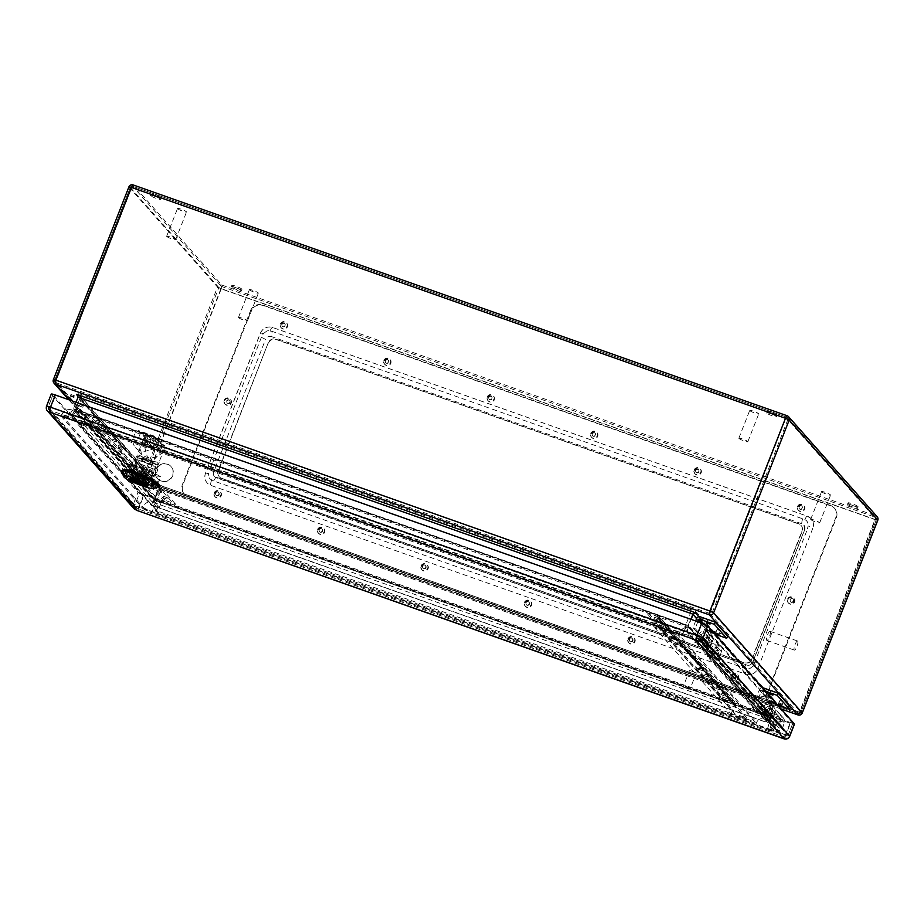 <?xml version="1.0" encoding="UTF-8"?>
<svg xmlns="http://www.w3.org/2000/svg" width="924" height="924" viewBox="0 0 924 924"><rect width="100%" height="100%" fill="white"/><g stroke="black" fill="none" stroke-linecap="round" stroke-linejoin="round"><path stroke-width="0.69" stroke-dasharray="4.62 3.46" d="M697.839 621.748L695.171 628.563L698.498 632.316A4.816 4.62 -41.5 0 0 699.63 637.41L705.139 642.411A3.015 2.888 -41.5 0 0 709.436 638.207A3.015 2.888 -41.5 0 0 704.712 638.692L702.483 637.906A5.417 5.197 138.5 0 1 711.237 636.601A5.417 5.197 138.5 0 1 710.833 643.901A5.417 5.197 138.5 0 1 703.511 644.178L698.001 639.177A7.23 6.93 138.5 0 1 696.292 631.542L701.997 637.987A7.23 6.93 -41.5 0 0 703.695 645.622L709.216 650.623A5.417 5.197 -41.5 0 0 716.539 650.346A5.417 5.197 -41.5 0 0 716.943 643.046A5.417 5.197 -41.5 0 0 708.188 644.34L710.406 645.125A3.015 2.888 138.5 0 1 715.141 644.64A3.015 2.888 138.5 0 1 710.845 648.856L705.335 643.855A4.816 4.62 138.5 0 1 704.204 638.761L707.518 642.515L705.324 641.741L708.893 632.628A3.015 2.888 138.5 0 1 712.739 630.815L727.592 636.059M714.853 634.095L711.861 633.044A0.601 0.578 -41.5 0 0 711.099 633.402L707.518 642.515M777.719 705.116L774.728 704.065A0.601 0.578 -41.5 0 0 773.966 704.423L770.397 713.536L767.07 709.782A4.816 4.62 -41.5 0 0 768.202 714.876L773.711 719.877A3.015 2.888 -41.5 0 0 778.008 715.673A3.015 2.888 -41.5 0 0 773.284 716.158L771.055 715.372A5.417 5.197 138.5 0 1 779.81 714.067A5.417 5.197 138.5 0 1 779.406 721.367A5.417 5.197 138.5 0 1 772.083 721.644L766.574 716.643A7.23 6.93 138.5 0 1 764.864 709.008L768.191 712.762L771.759 703.649A3.015 2.888 138.5 0 1 775.606 701.836L790.459 707.079M775.606 701.836L763.259 687.883M142.319 477.003L145.645 478.251L142.319 477.003M133.333 466.863L136.671 468.098L133.333 466.863M79.441 405.983L82.779 407.218L79.441 405.983M700.38 616.862L712.739 630.815M755.844 698.81L759.17 702.563L761.364 703.337L767.07 709.782L764.864 709.008L759.17 702.563A7.23 6.93 -41.5 0 0 760.868 710.198L766.377 715.199A5.417 5.197 -41.5 0 0 774.104 707.634A5.417 5.197 -41.5 0 0 765.349 708.927L767.578 709.713A3.015 2.888 138.5 0 1 772.302 709.228A3.015 2.888 138.5 0 1 768.006 713.432L762.496 708.431A4.816 4.62 138.5 0 1 761.364 703.337L758.038 699.584L755.844 698.81L759.413 689.697A3.015 2.888 138.5 0 1 762.323 687.722M773.284 716.158L767.578 709.713M771.055 715.372L765.349 708.927M765.372 691.164L762.381 690.113A0.601 0.578 -41.5 0 0 761.619 690.471L758.038 699.584M156.121 469.877A9.09 8.732 -41.5 0 0 170.212 479.337A9.09 8.732 -41.5 0 0 171.24 466.782A9.09 8.732 -41.5 0 0 156.121 469.877M733.991 678.262A1.802 1.732 -41.5 0 0 736.001 675.398A1.802 1.732 -41.5 0 0 733.494 675.305A1.802 1.732 -41.5 0 0 733.991 678.262M799.214 507.045A1.802 1.732 -41.5 0 0 802.02 508.928A1.802 1.732 -41.5 0 0 802.217 506.421A1.802 1.732 -41.5 0 0 799.214 507.045M630.561 641.753A1.802 1.732 -41.5 0 0 632.57 638.888A1.802 1.732 -41.5 0 0 630.064 638.796A1.802 1.732 -41.5 0 0 630.561 641.753M695.784 470.535A1.802 1.732 -41.5 0 0 698.579 472.418A1.802 1.732 -41.5 0 0 698.787 469.923A1.802 1.732 -41.5 0 0 695.784 470.535M527.13 605.255A1.802 1.732 -41.5 0 0 529.129 602.39A1.802 1.732 -41.5 0 0 526.634 602.286A1.802 1.732 -41.5 0 0 527.13 605.255M592.353 434.026A1.802 1.732 -41.5 0 0 595.148 435.909A1.802 1.732 -41.5 0 0 595.356 433.414A1.802 1.732 -41.5 0 0 592.353 434.026M423.689 568.745A1.802 1.732 -41.5 0 0 425.698 565.881A1.802 1.732 -41.5 0 0 423.192 565.777A1.802 1.732 -41.5 0 0 423.689 568.745M488.912 397.516A1.802 1.732 -41.5 0 0 491.718 399.399A1.802 1.732 -41.5 0 0 491.914 396.904A1.802 1.732 -41.5 0 0 488.912 397.516M320.258 532.236A1.802 1.732 -41.5 0 0 322.268 529.371A1.802 1.732 -41.5 0 0 319.762 529.267A1.802 1.732 -41.5 0 0 320.258 532.236M385.481 361.007A1.802 1.732 -41.5 0 0 388.276 362.889A1.802 1.732 -41.5 0 0 388.484 360.395A1.802 1.732 -41.5 0 0 385.481 361.007M791.314 602.321A1.802 1.732 -41.5 0 0 793.312 599.457A1.802 1.732 -41.5 0 0 790.817 599.353A1.802 1.732 -41.5 0 0 791.314 602.321M226.934 401.224A1.802 1.732 -41.5 0 0 229.73 403.107A1.802 1.732 -41.5 0 0 229.937 400.612A1.802 1.732 -41.5 0 0 226.934 401.224M216.828 495.726A1.802 1.732 -41.5 0 0 218.826 492.862A1.802 1.732 -41.5 0 0 216.332 492.758A1.802 1.732 -41.5 0 0 216.828 495.726M282.051 324.497A1.802 1.732 -41.5 0 0 284.846 326.38A1.802 1.732 -41.5 0 0 285.054 323.885A1.802 1.732 -41.5 0 0 282.051 324.497M268.491 343.127A6.018 5.775 138.5 0 1 276.172 339.512L798.833 523.989A6.018 5.775 138.5 0 1 802.159 531.496L752.055 659.332A6.018 5.775 138.5 0 1 744.374 662.947L221.714 478.47A6.018 5.775 138.5 0 1 218.387 470.974L268.214 342.827A6.018 5.775 138.5 0 1 275.895 339.2L798.567 523.689A6.018 5.775 138.5 0 1 801.893 531.184L751.789 659.031A6.018 5.775 138.5 0 1 744.109 662.647L221.437 478.17A6.018 5.775 138.5 0 1 218.122 470.663L268.214 342.827M858.038 506.606A5.417 0.716 -158.6 0 0 852.713 503.938A5.417 0.716 -158.6 0 0 848.047 502.875A5.417 0.716 -158.6 0 0 852.829 505.52A5.417 0.716 -158.6 0 0 858.142 506.837A5.417 0.716 -158.6 0 0 858.038 506.606M241.845 289.108A5.417 0.716 -158.6 0 0 236.509 286.452A5.417 0.716 -158.6 0 0 231.843 285.377A5.417 0.716 -158.6 0 0 236.636 288.022A5.417 0.716 -158.6 0 0 241.938 289.339A5.417 0.716 -158.6 0 0 241.845 289.108M161.019 197.794A5.417 0.716 -158.6 0 0 155.682 195.137A5.417 0.716 -158.6 0 0 151.016 194.063A5.417 0.716 -158.6 0 0 155.798 196.708A5.417 0.716 -158.6 0 0 161.111 198.025A5.417 0.716 -158.6 0 0 161.019 197.794M777.211 415.292A5.417 0.716 -158.6 0 0 771.886 412.624A5.417 0.716 -158.6 0 0 767.209 411.561A5.417 0.716 -158.6 0 0 772.002 414.206A5.417 0.716 -158.6 0 0 777.303 415.523A5.417 0.716 -158.6 0 0 777.211 415.292M70.166 413.686L151.166 505.197L768.214 722.984L687.202 631.473L70.166 413.686L73.423 408.835L76.034 402.275M687.202 631.473L688.669 625.64L769.276 716.712L154.181 499.595L158.651 488.195L773.746 705.301L696.731 618.295M768.214 722.984L769.276 716.712L773.746 705.301L776.276 704.423L158.131 486.243L158.651 488.195L78.043 397.135M151.166 505.197L154.181 499.595L73.574 408.535L688.669 625.64L691.129 619.38M75.514 409.702A3.373 3.199 153.5 0 1 75.248 410.221L72.13 414.864L151.882 504.966L154.631 499.896A3.373 3.246 -59.4 0 0 154.874 499.364L767.394 715.523L687.976 625.894L685.885 624.867L75.525 409.54L154.874 499.364L159.344 487.953L79.995 398.313L75.525 409.713A3.373 3.234 138.5 0 1 75.26 410.244L685.712 625.409L687.803 626.426L767.186 716.1L765.8 715.892A3.373 0.843 -75.7 0 1 765.961 715.326M72.13 414.864L73.516 415.084L76.634 410.429A3.373 0.924 -65.6 0 0 76.9 409.921L81.393 398.521L690.332 613.455L685.862 624.867A3.373 0.832 -70.6 0 1 685.643 625.398M685.885 624.867A3.373 0.751 -75.4 0 1 685.712 625.409L684.407 630.699L73.516 415.084M684.407 630.699L686.497 631.716L687.803 626.426A3.373 3.176 -29.9 0 1 687.976 625.883L692.446 614.483L771.794 704.123L767.324 715.534A3.373 3.28 121.9 0 0 767.186 716.1L766.239 721.806L686.497 631.716M766.239 721.806L764.864 721.598L765.8 715.892L156.791 500.935L154.608 499.884L75.26 410.244M156.965 500.369A3.373 0.82 -65.4 0 0 156.722 500.9L153.973 505.971L764.864 721.598M153.973 505.971L151.882 504.966M142.839 475.675L146.165 476.911L142.839 475.675M133.853 465.523L137.191 466.77L133.853 465.523M779.948 700.542L783.275 701.79L779.948 700.542M770.962 690.401L774.3 691.637L770.962 690.401M79.972 404.643L83.299 405.89L79.972 404.643M70.986 394.502L74.324 395.738L70.986 394.502M717.07 629.521L720.408 630.757L717.07 629.521M708.096 619.38L711.422 620.616L708.096 619.38M167.452 464.102A9.09 8.732 138.5 0 1 169.947 479.036A9.09 8.732 138.5 0 1 155.856 469.565A9.09 8.732 138.5 0 1 167.452 464.102M735.03 674.624A1.802 1.732 138.5 0 1 735.816 677.269A1.802 1.732 138.5 0 1 733.021 677.488A1.802 1.732 138.5 0 1 735.03 674.624M801.247 505.647A1.802 1.732 138.5 0 1 801.743 508.616A1.802 1.732 138.5 0 1 798.948 506.733A1.802 1.732 138.5 0 1 801.247 505.647M631.6 638.114A1.802 1.732 138.5 0 1 632.386 640.759A1.802 1.732 138.5 0 1 629.591 640.979A1.802 1.732 138.5 0 1 631.6 638.114M697.816 469.149A1.802 1.732 138.5 0 1 698.313 472.106A1.802 1.732 138.5 0 1 695.518 470.235A1.802 1.732 138.5 0 1 697.816 469.149M528.158 601.616A1.802 1.732 138.5 0 1 528.955 604.25A1.802 1.732 138.5 0 1 526.16 604.481A1.802 1.732 138.5 0 1 528.158 601.616M594.386 432.64A1.802 1.732 138.5 0 1 594.883 435.608A1.802 1.732 138.5 0 1 592.076 433.726A1.802 1.732 138.5 0 1 594.386 432.64M424.728 565.107A1.802 1.732 138.5 0 1 425.525 567.74A1.802 1.732 138.5 0 1 422.718 567.971A1.802 1.732 138.5 0 1 424.728 565.107M490.956 396.13A1.802 1.732 138.5 0 1 491.441 399.099A1.802 1.732 138.5 0 1 488.646 397.216A1.802 1.732 138.5 0 1 490.956 396.13M321.298 528.597A1.802 1.732 138.5 0 1 322.083 531.231A1.802 1.732 138.5 0 1 319.288 531.462A1.802 1.732 138.5 0 1 321.298 528.597M387.514 359.621A1.802 1.732 138.5 0 1 388.011 362.589A1.802 1.732 138.5 0 1 385.216 360.707A1.802 1.732 138.5 0 1 387.514 359.621M792.353 598.683A1.802 1.732 138.5 0 1 793.139 601.316A1.802 1.732 138.5 0 1 790.343 601.547A1.802 1.732 138.5 0 1 792.353 598.683M228.967 399.838A1.802 1.732 138.5 0 1 229.464 402.795A1.802 1.732 138.5 0 1 226.657 400.912A1.802 1.732 138.5 0 1 228.967 399.838M217.868 492.088A1.802 1.732 138.5 0 1 218.653 494.721A1.802 1.732 138.5 0 1 215.858 494.952A1.802 1.732 138.5 0 1 217.868 492.088M284.084 323.111A1.802 1.732 138.5 0 1 284.58 326.08A1.802 1.732 138.5 0 1 281.774 324.197A1.802 1.732 138.5 0 1 284.084 323.111M797.712 641.129A4.816 1.201 -70.6 0 1 796.985 646.292A4.816 1.201 -70.6 0 1 794.363 650.126A4.816 1.201 -70.6 0 1 794.836 645.183A4.816 1.201 -70.6 0 1 797.574 641.037A4.816 1.201 -70.6 0 1 797.712 641.129M249.48 289.836A4.816 0.635 -158.6 0 0 254.227 292.203A4.816 0.635 -158.6 0 0 258.373 293.151A4.816 0.635 -158.6 0 0 254.123 290.794A4.816 0.635 -158.6 0 0 249.399 289.628A4.816 0.635 -158.6 0 0 249.48 289.836M177.639 208.662A4.816 0.635 -158.6 0 0 182.375 211.03A4.816 0.635 -158.6 0 0 186.521 211.977A4.816 0.635 -158.6 0 0 182.271 209.621A4.816 0.635 -158.6 0 0 177.547 208.466A4.816 0.635 -158.6 0 0 177.639 208.662M821.667 491.799A4.816 0.635 -158.6 0 0 826.403 494.155A4.816 0.635 -158.6 0 0 830.561 495.102A4.816 0.635 -158.6 0 0 826.299 492.758A4.816 0.635 -158.6 0 0 821.586 491.591A4.816 0.635 -158.6 0 0 821.667 491.799M749.814 410.626A4.816 0.635 -158.6 0 0 754.561 412.993A4.816 0.635 -158.6 0 0 758.708 413.94A4.816 0.635 -158.6 0 0 754.458 411.584A4.816 0.635 -158.6 0 0 749.734 410.418A4.816 0.635 -158.6 0 0 749.814 410.626M847.62 504.435A5.417 0.716 21.4 0 1 847.527 504.215A5.417 0.716 21.4 0 1 852.194 505.278A5.417 0.716 21.4 0 1 857.518 507.934A5.417 0.716 21.4 0 1 857.611 508.165A5.417 0.716 21.4 0 1 852.944 507.103A5.417 0.716 21.4 0 1 847.62 504.435M231.416 286.948A5.417 0.716 21.4 0 1 231.323 286.717A5.417 0.716 21.4 0 1 235.99 287.78A5.417 0.716 21.4 0 1 241.326 290.436A5.417 0.716 21.4 0 1 241.418 290.667A5.417 0.716 21.4 0 1 236.752 289.605A5.417 0.716 21.4 0 1 231.416 286.948M150.589 195.634A5.417 0.716 21.4 0 1 150.497 195.403A5.417 0.716 21.4 0 1 155.163 196.465A5.417 0.716 21.4 0 1 160.487 199.122A5.417 0.716 21.4 0 1 160.591 199.353A5.417 0.716 21.4 0 1 155.913 198.29A5.417 0.716 21.4 0 1 150.589 195.634M766.781 413.12A5.417 0.716 21.4 0 1 766.689 412.901A5.417 0.716 21.4 0 1 771.355 413.964A5.417 0.716 21.4 0 1 776.691 416.62A5.417 0.716 21.4 0 1 776.784 416.851A5.417 0.716 21.4 0 1 772.118 415.788A5.417 0.716 21.4 0 1 766.781 413.12M738.934 438.415A4.816 0.635 -158.6 0 0 743.67 440.783A4.816 0.635 -158.6 0 0 747.816 441.73A4.816 0.635 -158.6 0 0 742.434 438.958A4.816 0.635 -158.6 0 0 738.842 438.207A4.816 0.635 -158.6 0 0 738.934 438.415M810.775 519.588A4.816 0.635 -158.6 0 0 815.511 521.944A4.816 0.635 -158.6 0 0 819.669 522.892A4.816 0.635 -158.6 0 0 814.287 520.12A4.816 0.635 -158.6 0 0 810.694 519.38A4.816 0.635 -158.6 0 0 810.775 519.588M166.747 236.463A4.816 0.635 -158.6 0 0 171.483 238.819A4.816 0.635 -158.6 0 0 175.629 239.766A4.816 0.635 -158.6 0 0 170.247 236.994A4.816 0.635 -158.6 0 0 166.655 236.255A4.816 0.635 -158.6 0 0 166.747 236.463M238.588 317.625A4.816 0.635 -158.6 0 0 243.335 319.993A4.816 0.635 -158.6 0 0 247.482 320.94A4.816 0.635 -158.6 0 0 242.1 318.168A4.816 0.635 -158.6 0 0 238.507 317.417A4.816 0.635 -158.6 0 0 238.588 317.625M770.2 631.427A4.816 1.201 -70.6 0 1 769.473 636.578A4.816 1.201 -70.6 0 1 766.851 640.413A4.816 1.201 -70.6 0 1 766.712 640.32A4.816 1.201 -70.6 0 1 767.44 635.158A4.816 1.201 -70.6 0 1 770.062 631.323A4.816 1.201 -70.6 0 1 770.2 631.427M768.191 712.762L770.397 713.536M704.712 638.692L710.406 645.125M702.483 637.906L708.188 644.34M695.645 620.974L692.977 627.789L696.292 631.542L698.498 632.316L704.204 638.761L701.997 637.987L705.324 641.741M692.977 627.789L695.171 628.563M698.856 616.758L776.276 704.423M776.564 704.55L158.131 486.243M250.462 310.822A9.633 9.252 138.5 0 1 262.751 305.036L830.526 505.44A9.633 9.252 138.5 0 1 835.85 517.44L767.89 690.863A9.633 9.252 138.5 0 1 755.601 696.65L187.815 496.246A9.633 9.252 138.5 0 1 182.502 484.245L250.462 310.822L250.912 311.33A9.633 9.252 138.5 0 1 263.201 305.544L830.976 505.948A9.633 9.252 138.5 0 1 836.301 517.948L768.341 691.371A9.633 9.252 138.5 0 1 756.051 697.158L188.265 496.754A9.633 9.252 138.5 0 1 182.94 484.753L250.912 311.33M224.185 400.254A3.615 3.465 138.5 0 1 230.192 399.018A3.615 3.465 138.5 0 1 229.776 404.007A3.615 3.465 138.5 0 1 224.185 400.254M787.56 599.099A3.615 3.465 138.5 0 1 793.566 597.874A3.615 3.465 138.5 0 1 793.162 602.864A3.615 3.465 138.5 0 1 787.56 599.099M280.399 323.92A3.615 3.465 138.5 0 1 286.405 322.684A3.615 3.465 138.5 0 1 286.001 327.685A3.615 3.465 138.5 0 1 280.399 323.92M214.183 492.896A3.615 3.465 138.5 0 1 220.189 491.66A3.615 3.465 138.5 0 1 219.773 496.65A3.615 3.465 138.5 0 1 214.183 492.896M383.83 360.429A3.615 3.465 138.5 0 1 389.836 359.193A3.615 3.465 138.5 0 1 389.431 364.195A3.615 3.465 138.5 0 1 383.83 360.429M317.613 529.406A3.615 3.465 138.5 0 1 323.619 528.17A3.615 3.465 138.5 0 1 323.215 533.16A3.615 3.465 138.5 0 1 317.613 529.406M487.26 396.939A3.615 3.465 138.5 0 1 493.277 395.703A3.615 3.465 138.5 0 1 492.862 400.693A3.615 3.465 138.5 0 1 487.26 396.939M421.044 565.915A3.615 3.465 138.5 0 1 427.05 564.679A3.615 3.465 138.5 0 1 426.645 569.669A3.615 3.465 138.5 0 1 421.044 565.915M590.702 433.448A3.615 3.465 138.5 0 1 596.708 432.213A3.615 3.465 138.5 0 1 596.303 437.202A3.615 3.465 138.5 0 1 590.702 433.448M524.474 602.413A3.615 3.465 138.5 0 1 530.48 601.189A3.615 3.465 138.5 0 1 530.076 606.179A3.615 3.465 138.5 0 1 524.474 602.413M694.132 469.946A3.615 3.465 138.5 0 1 700.138 468.722A3.615 3.465 138.5 0 1 699.734 473.712A3.615 3.465 138.5 0 1 694.132 469.946M627.916 638.923A3.615 3.465 138.5 0 1 633.922 637.699A3.615 3.465 138.5 0 1 633.506 642.688A3.615 3.465 138.5 0 1 627.916 638.923M797.562 506.456A3.615 3.465 138.5 0 1 803.568 505.232A3.615 3.465 138.5 0 1 803.164 510.221A3.615 3.465 138.5 0 1 797.562 506.456M731.346 675.432A3.615 3.465 138.5 0 1 737.352 674.208A3.615 3.465 138.5 0 1 736.948 679.198A3.615 3.465 138.5 0 1 731.346 675.432M260.429 333.321A9.633 9.252 138.5 0 1 272.719 327.535L807.495 516.285A4.816 1.201 109.4 0 0 807.357 516.193A4.816 1.201 109.4 0 0 804.908 519.588L272.384 331.473A4.816 1.201 109.4 0 0 271.656 336.648A4.816 4.62 -41.5 0 0 265.511 339.547A4.816 0.635 -158.6 0 0 261.342 337.399L263.328 333.656A4.816 0.635 -158.6 0 0 260.349 333.114A4.816 0.635 -158.6 0 0 260.429 333.321L205.532 473.388A9.633 9.252 138.5 0 0 210.857 485.389L745.622 674.15A9.633 9.252 138.5 0 0 757.911 668.364L812.808 528.285A4.816 0.635 -158.6 0 0 808.142 525.952L807.114 530.029A4.816 0.635 -158.6 0 0 804.596 529.648A4.816 0.635 -158.6 0 0 804.677 529.856L752.841 662.138A4.816 4.62 -41.5 0 1 746.696 665.037L216.32 477.835A4.816 1.201 109.4 0 0 216.181 477.731A4.816 1.201 109.4 0 0 213.791 480.988L746.419 668.826A4.816 1.201 109.4 0 0 745.622 674.15M807.495 516.285A9.633 9.252 138.5 0 1 812.808 528.285M731.796 675.941A3.615 3.465 138.5 0 1 737.802 674.716A3.615 3.465 138.5 0 1 737.398 679.706A3.615 3.465 138.5 0 1 731.796 675.941M798.013 506.964A3.615 3.465 138.5 0 1 804.019 505.74A3.615 3.465 138.5 0 1 803.614 510.729A3.615 3.465 138.5 0 1 798.013 506.964M628.366 639.431A3.615 3.465 138.5 0 1 634.372 638.207A3.615 3.465 138.5 0 1 633.956 643.196A3.615 3.465 138.5 0 1 628.366 639.431M694.582 470.455A3.615 3.465 138.5 0 1 700.588 469.23A3.615 3.465 138.5 0 1 700.184 474.22A3.615 3.465 138.5 0 1 694.582 470.455M524.924 602.922A3.615 3.465 138.5 0 1 530.93 601.697A3.615 3.465 138.5 0 1 530.526 606.687A3.615 3.465 138.5 0 1 524.924 602.922M591.152 433.945A3.615 3.465 138.5 0 1 597.158 432.721A3.615 3.465 138.5 0 1 596.742 437.71A3.615 3.465 138.5 0 1 591.152 433.945M421.494 566.412A3.615 3.465 138.5 0 1 427.5 565.188A3.615 3.465 138.5 0 1 427.096 570.177A3.615 3.465 138.5 0 1 421.494 566.412M487.71 397.447A3.615 3.465 138.5 0 1 493.716 396.211A3.615 3.465 138.5 0 1 493.312 401.201A3.615 3.465 138.5 0 1 487.71 397.447M318.064 529.914A3.615 3.465 138.5 0 1 324.07 528.678A3.615 3.465 138.5 0 1 323.666 533.668A3.615 3.465 138.5 0 1 318.064 529.914M384.28 360.938A3.615 3.465 138.5 0 1 390.286 359.702A3.615 3.465 138.5 0 1 389.882 364.691A3.615 3.465 138.5 0 1 384.28 360.938M214.622 493.404A3.615 3.465 138.5 0 1 220.64 492.169A3.615 3.465 138.5 0 1 220.224 497.158A3.615 3.465 138.5 0 1 214.622 493.404M280.85 324.428A3.615 3.465 138.5 0 1 286.856 323.192A3.615 3.465 138.5 0 1 286.452 328.193A3.615 3.465 138.5 0 1 280.85 324.428M788.01 599.607A3.615 3.465 138.5 0 1 794.016 598.382A3.615 3.465 138.5 0 1 793.612 603.372A3.615 3.465 138.5 0 1 788.01 599.607M224.624 400.762A3.615 3.465 138.5 0 1 230.642 399.526A3.615 3.465 138.5 0 1 230.226 404.516A3.615 3.465 138.5 0 1 224.624 400.762M804.677 529.856A4.816 4.62 -41.5 0 0 802.02 523.85L271.656 336.648M746.696 665.037A4.816 1.201 109.4 0 0 746.557 664.934L214.46 476.576A4.816 4.62 -41.5 0 1 213.663 471.829L265.511 339.547M214.46 476.576A4.816 4.62 -41.5 0 0 216.32 477.835M263.328 333.656L266.851 331A4.816 4.62 138.5 0 1 268.491 330.7L272.384 331.473M261.342 337.399L208.431 473.723A4.816 0.635 -158.6 0 0 205.451 473.192A4.816 0.635 -158.6 0 0 205.532 473.388M213.791 480.988L210.326 479.152A4.816 4.62 138.5 0 1 209.286 477.904L208.431 473.723M804.908 519.588L806.225 520.501A4.816 4.62 138.5 0 1 807.264 521.748L808.142 525.952M757.911 668.364A4.816 0.635 -158.6 0 0 753.245 666.019L807.114 530.029M753.245 666.019L749.699 668.653A4.816 4.62 138.5 0 1 748.059 668.953L746.419 668.826M770.108 727.361L770.547 726.252A8.431 8.097 -41.5 0 0 770.905 725.109L758.546 711.157L766.55 713.986A1.201 1.155 -41.5 0 0 768.121 713.166L769.611 708.223A3.072 2.945 -41.5 0 0 764.772 705.255A3.072 2.945 -41.5 0 0 765.084 710.048L763.79 712.081A5.486 5.255 138.5 0 1 763.247 703.534A5.486 5.255 138.5 0 1 771.886 708.789L770.293 714.044A3.615 3.465 138.5 0 1 765.684 716.204L778.031 730.156L770.108 727.361L773.134 730.792L773.573 729.671A8.431 1.12 21.4 0 1 773.723 730.029A8.431 8.431 0 0 0 772.187 721.367A8.431 8.097 138.5 0 0 768.918 719.172L767.625 718.641C762.335 717.151 758.65 718.422 756.594 722.464L156.791 510.753L156.364 511.873L756.167 723.573L678.031 635.308L78.228 423.596L81.324 425.387L157.657 511.63L155.463 510.857L156.364 511.873M767.625 718.641L156.237 503.384C157.715 505.243 157.9 507.703 156.791 510.753L155.902 509.736L155.463 510.857M714.564 652.979L713.27 655A5.486 5.255 138.5 0 1 712.727 646.454A5.486 5.255 138.5 0 1 721.367 651.709L719.773 656.964A3.615 3.465 138.5 0 1 715.164 659.135L707.241 656.34L757.761 713.409L758.2 712.3L707.68 655.231A8.431 8.097 -41.5 0 0 708.038 654.088L716.031 656.918A1.201 1.155 -41.5 0 0 717.601 656.098L719.091 651.154A3.072 2.945 -41.5 0 0 714.252 648.186A3.072 2.945 -41.5 0 0 714.564 652.979L711.365 649.364A3.072 2.945 138.5 0 1 711.053 644.571A3.072 2.945 138.5 0 1 715.892 647.539L714.402 652.483A1.201 1.155 138.5 0 1 712.831 653.303L715.95 654.4A3.615 3.465 -41.5 0 0 716.574 653.349L718.167 648.094A5.486 5.255 -41.5 0 0 709.528 642.838A5.486 5.255 -41.5 0 0 710.071 651.385L711.365 649.364M707.241 656.34L707.68 655.231M770.905 725.109L778.897 727.939A1.201 1.155 -41.5 0 0 780.468 727.119L781.97 722.175A3.072 2.945 -41.5 0 0 777.119 719.207A3.072 2.945 -41.5 0 0 777.431 724L776.148 726.021A5.486 5.255 138.5 0 1 775.594 717.474A5.486 5.255 138.5 0 1 784.233 722.73L782.64 727.985A3.615 3.465 138.5 0 1 778.031 730.156M774.231 720.385A3.072 2.945 138.5 0 1 773.919 715.592A3.072 2.945 138.5 0 1 778.77 718.56L777.269 723.504A1.201 1.155 138.5 0 1 775.698 724.324L778.817 725.421A3.615 3.465 -41.5 0 0 779.44 724.381L781.034 719.115A5.486 5.255 -41.5 0 0 772.395 713.871A5.486 5.255 -41.5 0 0 772.949 722.418L774.231 720.385L777.431 724M772.949 722.418L776.148 726.021M779.625 723.896L782.824 727.511M779.44 724.381L782.64 727.985M770.293 714.044L773.492 717.659L775.086 712.392A5.486 5.255 -41.5 0 0 766.446 707.149A5.486 5.255 -41.5 0 0 766.989 715.696L768.283 713.663A3.072 2.945 138.5 0 1 767.971 708.87A3.072 2.945 138.5 0 1 772.811 711.838L771.321 716.781A1.201 1.155 138.5 0 1 769.75 717.601L772.868 718.699L778.817 725.421M770.477 713.559L773.677 717.174M792.723 723.342L706.051 625.433L702.078 623.504L55.625 395.333L52.991 394.929L139.663 492.839L792.723 723.342L787.929 735.573L701.258 637.664L706.051 625.433M715.95 654.4L710.002 647.678A3.615 3.465 -41.5 0 0 710.625 646.627L707.426 643.012A3.615 3.465 138.5 0 1 702.817 645.183L694.894 642.388L695.322 641.279L692.295 637.86L691.857 638.969L694.894 642.388M710.625 646.627L707.426 643.012M719.773 656.964L716.574 653.349M719.958 656.49L716.758 652.875M713.27 655L710.071 651.385M715.164 659.135L702.817 645.183M765.684 716.204L757.761 713.409M691.857 638.969A8.431 1.12 -158.6 0 0 682.582 634.476L683.021 633.356L67.81 416.216L67.371 417.325L682.582 634.476M67.371 417.325A8.431 1.12 -158.6 0 0 61.099 416.031A8.431 1.12 -158.6 0 0 61.25 416.389L61.677 415.269L142.966 507.091L142.527 508.212L61.25 416.389M142.527 508.212A8.431 1.12 -158.6 0 0 151.802 512.704L152.241 511.584L767.44 728.736L767.012 729.845L151.802 512.704M767.012 729.845A8.431 1.12 -158.6 0 0 773.284 731.15A8.431 1.12 -158.6 0 0 773.134 730.792M155.902 509.736A8.431 8.097 -41.5 0 0 155.983 509.517A2.414 2.31 -41.5 0 0 157.565 508.05L159.609 502.829A4.216 4.043 138.5 0 1 164.98 500.3L175.433 503.984L174.913 505.324L147.748 474.624L148.267 473.296L136.348 467.509L118.388 447.228L126.265 448.44L99.099 417.74L98.579 419.08L87.792 415.269L164.137 501.513A2.414 2.31 -41.5 0 0 161.065 502.956L157.657 511.63M175.433 503.984L148.267 473.296M96.165 420.189L100.046 421.644L96.165 420.189M101.779 426.542L105.659 427.985L101.779 426.542M107.392 432.882L111.273 434.326L107.392 432.882M113.005 439.223L116.886 440.667L113.005 439.223M118.619 445.564L122.499 447.008L118.619 445.564M141.072 470.928L144.953 472.372L141.072 470.928M146.685 477.269L150.566 478.713L146.685 477.269M152.298 483.61L156.179 485.054L152.298 483.61M157.912 489.951L161.792 491.395L157.912 489.951M163.525 496.292L167.406 497.736L163.525 496.292M164.98 500.3L88.646 414.056L99.099 417.74M733.125 702.344L656.791 616.1L646.003 612.3L673.169 642.989L673.688 641.66L646.523 610.96L656.976 614.656L733.321 700.9A4.216 4.043 138.5 0 1 735.643 706.144L733.771 710.926A2.414 2.31 -41.5 0 0 735.1 713.929L746.985 718.121L746.465 719.449L731.057 714.021L654.712 627.777L658.119 619.103L734.453 705.347A2.414 2.31 -41.5 0 0 733.125 702.344L722.337 698.544L695.171 667.844L695.703 666.516L722.868 697.204L733.321 700.9M646.003 612.3L646.523 610.96M654.596 617.301L658.477 618.745L654.596 617.301M660.21 623.642L664.09 625.086L660.21 623.642M665.823 629.983L669.704 631.427L665.823 629.983M671.436 636.324L675.317 637.768L671.436 636.324M677.049 642.665L680.93 644.109L677.049 642.665M699.503 668.029L703.383 669.473L699.503 668.029M705.116 674.37L708.997 675.814L705.116 674.37M710.729 680.711L714.61 682.166L710.729 680.711M716.343 687.052L720.223 688.507L716.343 687.052M721.956 693.393L725.837 694.848L721.956 693.393M673.688 641.66L685.62 647.435L703.58 667.729L695.703 666.516M162.994 497.62L166.886 499.076L162.994 497.62M721.425 694.733L725.317 696.176L721.425 694.733M157.38 491.279L161.273 492.735L157.38 491.279M715.811 688.392L719.704 689.835L715.811 688.392M151.767 484.938L155.659 486.394L151.767 484.938M710.198 682.051L714.09 683.494L710.198 682.051M146.154 478.597L150.046 480.053L146.154 478.597M704.585 675.71L708.477 677.153L704.585 675.71M140.54 472.256L144.433 473.712L140.54 472.256M698.971 669.369L702.864 670.812L698.971 669.369M118.087 446.893L121.98 448.348L118.087 446.893M676.518 643.993L680.411 645.449L676.518 643.993M112.474 440.552L116.366 442.007L112.474 440.552M670.905 637.652L674.797 639.108L670.905 637.652M106.861 434.211L110.753 435.654L106.861 434.211M665.292 631.311L669.184 632.767L665.292 631.311M101.247 427.87L105.14 429.313L101.247 427.87M659.678 624.971L663.571 626.426L659.678 624.971M683.159 687.086L689.824 689.57L683.159 687.086M144.213 475.456A13.548 1.79 21.4 0 1 151.432 478.955L153.569 481.369A13.548 1.79 21.4 0 1 148.787 480.63L138.346 476.946A13.548 1.79 21.4 0 1 131.116 473.446L128.99 471.032A13.548 1.79 21.4 0 1 133.772 471.771L144.213 475.456L143.555 477.119A13.548 1.79 21.4 0 1 150.785 480.63L152.91 483.033A13.548 1.79 21.4 0 1 148.14 482.293L137.688 478.609A13.548 1.79 21.4 0 1 130.469 475.109L128.332 472.707A13.548 1.79 21.4 0 1 133.114 473.434L143.555 477.119M746.465 719.449L670.119 633.217L654.712 627.777M51.247 394.109A5.417 0.716 -158.6 0 0 51.34 394.34L138.011 492.249A5.417 0.716 -158.6 0 0 143.971 495.149L790.436 723.319A5.417 0.716 -158.6 0 0 794.467 724.15M151.432 478.955L150.785 480.63M152.91 483.033L153.569 481.369M148.14 482.293L148.787 480.63M138.346 476.946L137.688 478.609M130.469 475.109L131.116 473.446M128.99 471.032L128.332 472.707M133.114 473.434L133.772 471.771M746.985 718.121L670.639 631.877L670.119 633.217M731.057 714.021L734.453 705.347M654.065 618.63L657.957 620.085L654.065 618.63M673.169 642.989L685.1 648.764L703.06 669.057L695.171 667.844M722.337 698.544L722.868 697.204M735.643 706.144L659.309 619.9L657.426 624.682L733.771 710.926M735.1 713.929L658.766 627.685L670.639 631.877M659.309 619.9A4.216 4.043 -41.5 0 0 656.976 614.656M656.791 616.1A2.414 2.31 138.5 0 1 658.119 619.103M658.766 627.685A2.414 2.31 138.5 0 1 657.426 624.682M687.641 627.35A8.431 8.097 138.5 0 1 692.295 637.86A8.431 1.12 21.4 0 0 683.021 633.356A8.431 2.091 -70.6 0 1 687.398 627.188A8.431 2.091 -70.6 0 1 687.641 627.35C683.737 627.257 680.676 629.533 678.459 634.187L678.031 635.308M157.565 508.05L81.22 421.806A2.414 2.31 138.5 0 1 79.637 423.273A8.431 8.097 138.5 0 1 79.556 423.504L78.655 422.487L678.459 634.187L756.594 722.464L756.167 723.573M156.237 503.384L76.438 413.236C78.979 416.297 79.718 419.369 78.655 422.487L78.228 423.596M79.556 423.504L79.118 424.613M174.913 505.324L164.137 501.513M88.646 414.056A4.216 4.043 -41.5 0 0 83.264 416.585L159.609 502.829M81.22 421.806L83.264 416.585M161.065 502.956L84.719 416.712L81.324 425.387M84.719 416.712A2.414 2.31 138.5 0 1 87.792 415.269M147.748 474.624L135.828 468.849L117.856 448.556L125.745 449.769L98.579 419.08M125.745 449.769L126.265 448.44M95.634 421.529L99.526 422.973L95.634 421.529M689.685 670.408L696.361 672.891L689.685 670.408M703.58 667.729L703.06 669.057M685.62 647.435L685.1 648.764M136.348 467.509L135.828 468.849M118.388 447.228L117.856 448.556M708.038 654.088L695.68 640.136L703.684 642.965A1.201 1.155 -41.5 0 0 705.255 642.145L706.745 637.202A3.072 2.945 -41.5 0 0 701.905 634.234A3.072 2.945 -41.5 0 0 702.217 639.027L700.923 641.048A5.486 5.255 138.5 0 1 700.369 632.501A5.486 5.255 138.5 0 1 709.02 637.756L707.611 642.538M710.81 646.153L712.219 641.371A5.486 5.255 -41.5 0 0 703.568 636.116A5.486 5.255 -41.5 0 0 704.123 644.663L705.416 642.642A3.072 2.945 138.5 0 1 705.104 637.849A3.072 2.945 138.5 0 1 709.944 640.817L708.454 645.761A1.201 1.155 138.5 0 1 706.883 646.581L710.002 647.678M695.68 640.136A8.431 8.097 138.5 0 1 695.322 641.279M705.416 642.642L702.217 639.027M704.123 644.663L700.923 641.048M758.546 711.157A8.431 8.097 138.5 0 1 758.2 712.3M765.084 710.048L768.283 713.663M763.79 712.081L766.989 715.696M772.868 718.699A3.615 3.465 -41.5 0 0 773.492 717.659M76.438 413.236L72.43 410.21A8.431 2.091 -70.6 0 0 72.188 410.037L687.398 627.188A8.431 8.431 0 0 1 690.909 629.544L772.187 721.367A8.431 8.097 138.5 0 1 773.573 729.671L770.547 726.252M154.527 502.229L153.719 502.032A8.431 2.091 -70.6 0 1 152.241 511.584A8.431 1.12 -158.6 0 1 142.966 507.091A8.431 8.097 138.5 0 1 153.719 502.032M155.983 509.517L79.637 423.273M141.453 476.876L140.922 476.276A6.018 0.797 21.4 0 1 135.886 473.446A6.018 0.797 21.4 0 1 138.773 473.85L138.242 473.25A8.79 1.167 21.4 0 1 141.545 474.416L142.077 475.017A6.018 0.797 21.4 0 1 147.101 477.847A6.018 0.797 21.4 0 1 144.213 477.431L144.756 478.043A8.79 1.167 21.4 0 1 141.453 476.876L139.339 482.27M140.922 476.276L138.669 482.016M138.773 473.85L136.382 479.96L135.851 479.36A8.79 1.167 21.4 0 1 139.143 480.526L139.674 481.127A6.018 0.797 21.4 0 1 143.197 482.755M135.412 479.695A6.018 0.797 21.4 0 1 136.382 479.96M138.242 473.25L135.851 479.36M141.545 474.416L139.143 480.526M142.077 475.017L139.674 481.127M144.213 477.431L142.296 482.34M144.756 478.043L142.354 484.153M150.3 478.748A9.633 1.271 -158.6 0 0 140.829 474.024A9.633 1.271 -158.6 0 0 132.525 472.129A9.633 1.271 -158.6 0 0 141.037 476.83A9.633 1.271 -158.6 0 0 150.473 479.163A9.633 1.271 -158.6 0 0 150.3 478.748M147.794 485.435A9.633 1.271 -158.6 0 0 148.071 485.273A9.633 1.271 -158.6 0 0 147.898 484.869A9.633 1.271 -158.6 0 0 138.427 480.133A9.633 1.271 -158.6 0 0 130.134 478.239A9.633 1.271 -158.6 0 0 130.215 478.551M153.13 471.529A9.633 1.271 -158.6 0 0 143.659 466.793A9.633 1.271 -158.6 0 0 135.354 464.899A9.633 1.271 -158.6 0 0 143.867 469.6A9.633 1.271 -158.6 0 0 153.303 471.933A9.633 1.271 -158.6 0 0 153.13 471.529M150.739 477.639A9.633 1.271 -158.6 0 0 141.256 472.915A9.633 1.271 -158.6 0 0 132.964 471.021A9.633 1.271 -158.6 0 0 141.464 475.721A9.633 1.271 -158.6 0 0 150.901 478.043A9.633 1.271 -158.6 0 0 150.739 477.639M144.248 476.611L138.692 474.543L144.248 476.611M153.453 461.238A11.619 1.536 -158.6 0 0 159.263 462.15L158.039 464.76L152.61 462.843A6.018 0.797 21.4 0 1 143.497 459.621L138.057 457.715L139.108 455.047A11.446 1.513 -158.6 0 0 148.337 459.424L149.861 462.277L152.772 460.995A11.446 1.513 -158.6 0 0 159.09 462.092M139.108 455.047L138.935 454.978A11.619 1.536 -158.6 0 0 147.655 459.193M148.025 466.978A11.619 1.536 -158.6 0 0 156.676 468.768A11.619 1.536 -158.6 0 0 146.419 463.097A11.619 1.536 -158.6 0 0 135.031 460.291A11.619 1.536 -158.6 0 0 148.025 466.978M159.263 462.15L158.166 464.934L155.486 462.658L137.099 456.167L136.556 456.398L137.849 457.761L138.935 454.978M161.319 443.636L162.405 452.656C155.44 458.893 148.475 459.482 141.499 454.423L140.263 447.435L145.114 437.907L138.623 430.584A11.446 10.984 -41.5 0 0 135.551 447.701A11.446 10.984 -41.5 0 0 154.839 436.301L161.319 443.636A11.446 1.513 21.4 0 1 165.038 446.003L164.368 448.671L152.772 460.995M148.337 459.424C145.403 451.882 144.005 444.941 144.132 438.623A11.446 1.513 21.4 0 1 143.913 438.115A11.446 1.513 21.4 0 1 145.114 437.907M138.057 457.715A11.446 1.513 21.4 0 1 136.764 456.352A11.446 1.513 21.4 0 1 147.979 459.113A11.446 1.513 21.4 0 1 158.073 464.703A11.446 1.513 21.4 0 1 158.039 464.76M146.881 439.593A8.431 1.12 21.4 0 1 146.72 439.212A8.431 1.12 21.4 0 1 154.019 440.887A8.431 1.12 21.4 0 1 162.289 445.033L158.859 451.016A8.431 1.12 -158.6 0 0 160.233 450.924A8.431 1.12 -158.6 0 0 152.795 446.812A8.431 1.12 -158.6 0 0 144.537 444.779A8.431 1.12 -158.6 0 0 148.175 447.251L146.881 439.593L144.132 438.623M154.839 436.301L138.623 430.584M165.038 446.003L162.289 445.033M145.946 437.676L140.887 431.97L146.119 433.818L151.166 439.524L145.946 437.676L143.763 443.243L148.995 445.079L143.936 439.374L138.715 437.537L143.763 443.243M153.915 440.494L148.868 434.788L154.1 436.636L159.147 442.342L153.915 440.494L151.744 446.049L156.965 447.897L151.917 442.192L146.685 440.344L151.744 446.049M152.61 462.843L152.564 462.959A6.018 0.797 -158.6 0 0 152.98 462.832A6.018 0.797 -158.6 0 0 152.876 462.577A6.018 0.797 -158.6 0 0 146.962 459.621A6.018 0.797 -158.6 0 0 141.765 458.443A6.018 0.797 -158.6 0 0 143.451 459.736L143.497 459.621M152.448 463.686A6.018 0.797 21.4 0 1 152.552 463.94A6.018 0.797 21.4 0 1 146.65 462.485A6.018 0.797 21.4 0 1 141.337 459.551A6.018 0.797 21.4 0 1 146.523 460.729A6.018 0.797 21.4 0 1 152.448 463.686M158.166 464.934L152.564 462.959M143.451 459.736L137.849 457.761M131.427 465.592L133.818 459.482L135.874 461.804A13.248 1.756 -158.6 0 0 143.058 465.28L153.141 468.838A13.248 1.756 -158.6 0 0 157.888 469.577L155.833 467.244A13.248 1.756 -158.6 0 0 148.648 463.767L146.258 469.889L136.175 466.32A13.248 1.756 -158.6 0 0 131.427 465.592L133.483 467.925L135.874 461.804M136.175 466.32L138.565 460.21A13.248 1.756 -158.6 0 0 133.818 459.482M133.483 467.925A13.248 1.756 -158.6 0 0 140.656 471.402L143.058 465.28M140.656 471.402L150.739 474.959L153.141 468.838M150.739 474.959A13.248 1.756 -158.6 0 0 155.486 475.687L157.888 469.577M155.486 475.687L153.43 473.365L155.833 467.244M153.43 473.365A13.248 1.756 -158.6 0 0 146.258 469.889M148.648 463.767L138.565 460.21M155.879 464.899A9.783 1.294 -158.6 0 0 146.258 460.106A9.783 1.294 -158.6 0 0 137.826 458.177A9.783 1.294 -158.6 0 0 146.466 462.959A9.783 1.294 -158.6 0 0 156.052 465.315A9.783 1.294 -158.6 0 0 155.879 464.899M150.6 480.584L152.656 482.917A13.248 1.756 21.4 0 1 147.909 482.178L137.826 478.62A13.248 1.756 21.4 0 1 130.654 475.144L128.598 472.822A13.248 1.756 21.4 0 1 133.333 473.55L133.992 471.887A13.248 1.756 -158.6 0 0 129.245 471.148L131.3 473.481A13.248 1.756 -158.6 0 0 138.484 476.957L148.568 480.515A13.248 1.756 -158.6 0 0 153.315 481.242L151.259 478.921A13.248 1.756 -158.6 0 0 144.075 475.444L143.428 477.107A13.248 1.756 21.4 0 1 150.6 480.584L151.259 478.921M128.598 472.822L129.245 471.148M130.654 475.144L131.3 473.481M137.826 478.62L138.484 476.957M147.909 482.178L148.568 480.515M152.656 482.917L153.315 481.242M144.075 475.444L133.992 471.887M133.333 473.55L143.428 477.107M122.095 470.628A19.901 2.633 -158.6 0 0 139.674 480.33A19.901 2.633 -158.6 0 0 159.159 485.146M121.737 472.129A19.866 2.622 -158.6 0 0 139.235 481.427A19.866 2.622 -158.6 0 0 158.397 486.498M135.736 476.599L124.128 470.143L129.672 469.75L146.824 475.802L158.431 482.259L152.887 482.651L135.736 476.599L137.907 471.044L126.299 464.587L124.128 470.143M126.299 464.587L131.855 464.195L129.672 469.75M131.855 464.195L149.007 470.247L146.824 475.802M149.007 470.247L160.614 476.692L158.431 482.259M160.614 476.692L155.059 477.096L152.887 482.651M155.059 477.096L137.907 471.044M148.175 447.251L158.859 451.016M148.868 434.788L146.685 440.344M154.1 436.636L151.917 442.192M159.147 442.342L156.965 447.897M140.887 431.97L138.715 437.537M146.119 433.818L143.936 439.374M151.166 439.524L148.995 445.079M698.001 639.177L703.695 645.622M703.511 644.178L709.216 650.623M69.404 399.93L143.844 484.026L781.138 708.974M157.946 486.197L78.078 395.969M766.574 716.643L760.868 710.198M772.083 721.644L766.377 715.199M768.202 714.876L762.496 708.431M773.711 719.877L768.006 713.432M145.692 481.623L221.24 288.865L875.294 519.715L799.745 712.485L145.692 481.623A3.373 0.832 -70.6 0 1 143.948 484.095A3.373 0.832 -70.6 0 1 143.844 484.026A3.373 3.234 138.5 0 1 141.984 479.833L53.43 379.787L128.967 187.029L217.533 287.064L141.984 479.833L145.692 481.623M877.661 520.304L875.294 519.715A3.373 0.832 -70.6 0 0 875.883 515.892L221.829 285.042L133.275 184.996L787.329 415.858L875.883 515.892A3.373 3.234 138.5 0 1 877.188 516.77M73.423 408.835L154.042 499.907L769.195 717.036L688.576 625.952L73.423 408.835M772.245 701.501A5.301 0.705 -158.6 0 0 776.102 702.101L696.754 612.462A5.301 0.705 -158.6 0 0 690.921 609.632L81.982 394.698A5.301 0.705 -158.6 0 0 78.136 394.109L157.484 483.749A5.301 0.705 -158.6 0 0 163.305 486.578L772.245 701.501A3.373 0.832 -70.6 0 0 772.152 701.443L774.728 702.171L771.829 704.204L770.397 703.903L161.457 488.981L156.988 500.381A3.373 0.832 -70.6 0 0 156.791 500.935M709.863 613.513L798.417 713.547L144.363 482.698L55.81 382.663L709.863 613.513A1.929 1.848 138.5 0 0 712.323 612.358L787.86 419.588L876.426 519.635L800.877 712.392L712.323 612.358L710.198 611.33L56.156 380.469L131.693 187.711L785.746 418.56L709.863 613.513M220.963 288.565L145.426 481.323L799.479 712.185L875.016 519.415L220.963 288.565L221.31 286.371L875.351 517.232L786.798 417.186L132.756 186.336L221.31 286.371A1.929 1.848 -41.5 0 0 218.849 287.537L130.296 187.491L54.747 380.261L143.301 480.295L218.849 287.537L220.963 288.565M765.73 715.869A3.373 0.832 -70.6 0 1 765.927 715.315L770.397 703.903A3.373 0.832 -70.6 0 1 772.152 701.443L163.213 486.509A3.373 0.832 -70.6 0 1 163.305 486.578M771.759 703.649L759.413 689.697M774.728 704.065L762.381 690.113M773.966 704.423L761.619 690.471M696.546 618.676L708.893 632.628M703.788 623.908L711.861 633.044M702.125 623.261L711.099 633.402M699.63 637.41L705.335 643.855M705.139 642.411L710.845 648.856M81.982 394.698A3.373 0.832 -70.6 0 1 81.393 398.521L79.995 398.313A3.373 3.234 -41.5 0 0 79.441 394.987L158.558 484.407L163.213 486.509A3.373 0.832 -70.6 0 0 161.457 488.981L159.344 487.953A3.373 3.234 -41.5 0 0 157.484 483.749M690.921 609.632A3.373 0.832 -70.6 0 1 690.332 613.455L692.446 614.483A3.373 3.234 -41.5 0 1 696.754 612.462M776.102 702.101A3.373 3.234 -41.5 0 0 771.794 704.123L767.394 715.523L766.273 721.875M785.746 418.56L787.86 419.588A1.929 1.848 138.5 0 0 787.548 417.694A1.929 1.929 0 0 0 786.751 417.151L785.746 418.56M786.798 417.186L132.698 186.302L131.693 187.711L130.261 187.41L54.712 380.18L56.156 380.469L55.81 382.663A1.929 1.848 -41.5 0 1 54.747 380.261L54.712 380.18A1.929 1.929 0 0 0 55.07 382.155L143.624 482.201A1.929 1.848 -41.5 0 0 144.363 482.698L145.426 481.323L143.301 480.295A1.929 1.848 -41.5 0 0 143.624 482.201A1.929 1.929 0 0 0 144.421 482.732L798.475 713.594L799.479 712.185L800.877 712.392A1.929 1.848 -41.5 0 1 798.417 713.547L798.475 713.594A1.929 1.929 0 0 0 800.912 712.473L876.426 519.635A1.929 1.848 -41.5 0 0 875.351 517.232L875.016 519.415L876.449 519.715A1.929 1.929 0 0 0 876.102 517.729L787.548 417.694A1.929 1.848 138.5 0 0 786.798 417.186M130.296 187.491L130.261 187.41A1.929 1.929 0 0 1 132.698 186.302L132.756 186.336A1.929 1.848 138.5 0 0 130.296 187.491M798.128 714.957A3.373 0.832 -70.6 0 0 799.745 712.485L802.251 713.005M53.985 383.113A3.373 3.234 138.5 0 1 53.43 379.787L53.373 379.649M221.24 288.865L217.533 287.064A3.373 3.234 -41.5 0 1 221.829 285.042A3.373 0.832 -70.6 0 1 221.24 288.865M128.967 187.029A3.373 3.234 138.5 0 1 133.275 184.996M72.107 414.784L75.525 409.551L79.961 398.232L79.441 394.987A3.373 3.234 -41.5 0 0 78.136 394.109M749.699 668.653A9.633 9.252 138.5 0 1 748.059 668.953M806.225 520.501A9.633 9.252 138.5 0 1 807.264 521.748M266.851 331A9.633 9.252 138.5 0 1 268.491 330.7M210.326 479.152A9.633 9.252 138.5 0 1 209.286 477.904M272.719 327.535A4.816 1.201 109.4 0 0 272.58 327.442A4.816 1.201 109.4 0 0 270.131 330.838M211.642 480.064A4.816 1.201 109.4 0 0 210.857 485.389M802.76 518.664A4.816 1.201 109.4 0 0 802.02 523.85M213.663 471.829A4.816 0.635 -158.6 0 0 209.494 469.681M755.266 662.323A4.816 0.635 -158.6 0 0 752.748 661.931A4.816 0.635 -158.6 0 0 752.841 662.138M803.892 525.109L804.596 529.648L752.748 661.931C751.339 664.622 749.272 665.615 746.557 664.934A4.816 1.201 109.4 0 0 744.166 668.191M777.269 723.504L780.468 727.119M775.698 724.324L778.897 727.939M778.77 718.56L781.97 722.175M781.034 719.115L784.233 722.73M716.031 656.918L712.831 653.303M717.601 656.098L714.402 652.483M719.091 651.154L715.892 647.539M721.367 651.709L718.167 648.094M698.186 639.108L783.979 736.878L137.526 508.708L49.526 410.152L698.186 639.108A2.414 2.31 138.5 0 0 701.258 637.664L50.832 407.565L48.198 407.161L134.869 505.07L138.843 506.987A2.414 0.601 -70.6 0 1 137.595 508.754A2.414 0.601 -70.6 0 1 137.526 508.708M143.636 494.767L138.843 506.987L787.929 735.573A2.414 2.31 138.5 0 1 784.857 737.017M790.089 722.938L785.296 735.169A2.414 0.601 -70.6 0 1 784.049 736.936A2.414 0.601 -70.6 0 1 783.979 736.878M696.869 638.461A2.414 0.601 -70.6 0 1 697.285 635.735L702.078 623.504M136.198 508.061A2.414 2.31 138.5 0 1 134.869 505.07L139.663 492.839M50.404 410.291A2.414 0.601 -70.6 0 1 50.832 407.565L55.625 395.333M49.526 410.152A2.414 2.31 138.5 0 1 48.198 407.161L52.991 394.929M46.454 406.341A5.417 0.716 -158.6 0 0 46.546 406.572L51.34 394.34M47.239 410.73A4.216 4.043 138.5 0 1 46.546 406.572L133.218 504.481L138.011 492.249M133.911 508.639A4.216 4.043 138.5 0 1 133.218 504.481A5.417 0.716 -158.6 0 0 139.178 507.368L143.971 495.149M137.133 510.475A4.216 1.051 -70.6 0 0 139.178 507.368L785.643 735.55L790.436 723.319M783.61 738.646A4.216 1.051 -70.6 0 0 785.643 735.55A5.417 0.716 -158.6 0 0 789.674 736.382M706.883 646.581L703.684 642.965M708.454 645.761L705.255 642.145M709.944 640.817L706.745 637.202M712.219 641.371L709.02 637.756M766.55 713.986L769.75 717.601M768.121 713.166L771.321 716.781M769.611 708.223L772.811 711.838M771.886 708.789L775.086 712.392M773.284 731.15L773.723 730.029A8.431 1.12 21.4 0 1 767.44 728.736A8.431 2.091 -70.6 0 0 768.918 719.172M67.81 416.216A8.431 2.091 -70.6 0 1 72.188 410.037A8.431 8.431 0 0 0 61.538 414.911A8.431 1.12 21.4 0 1 67.81 416.216M72.43 410.21A8.431 8.097 138.5 0 0 61.677 415.269A8.431 1.12 21.4 0 1 61.538 414.911L61.099 416.031M697.481 638.669L703.187 645.102M767.867 714.529L762.161 708.084M778.008 715.673L772.302 709.228M779.81 714.067L774.104 707.634M766.054 716.123L760.36 709.69M767.209 411.561L766.689 412.901M777.303 415.523L776.784 416.851M151.016 194.063L150.497 195.403M161.111 198.025L160.591 199.353M231.843 285.377L231.323 286.717M241.938 289.339L241.418 290.667M848.047 502.875L847.527 504.215M858.142 506.837L857.611 508.165M747.816 441.73L758.708 413.94M738.842 438.207L749.734 410.418M819.669 522.892L830.561 495.102M810.694 519.38L821.586 491.591M175.629 239.766L186.521 211.977M166.655 236.255L177.547 208.466M247.482 320.94L258.373 293.151M238.507 317.417L249.399 289.628M710.036 624.174L711.422 620.616M706.664 622.857L708.061 619.299M719.011 634.314L720.408 630.757M715.65 632.998L717.047 629.44M73.793 397.077L74.324 395.738M70.432 395.761L70.952 394.421M82.779 407.218L83.299 405.89M79.418 405.902L79.938 404.573M772.903 695.194L774.3 691.637M769.542 693.878L770.928 690.32M781.877 705.347L783.275 701.79M778.516 704.019L779.914 700.461M136.671 468.098L137.191 466.77M133.299 466.782L133.83 465.442M145.645 478.251L146.165 476.911M142.284 476.923L142.804 475.594M766.851 640.413L794.363 650.126M770.062 631.323L797.574 641.037M699.295 637.063L704.989 643.508M709.436 638.207L715.141 644.64M711.237 636.601L716.943 643.046M158.524 486.509L77.535 395.022M68.63 399.665L142.539 483.16A3.373 3.373 0 0 0 143.948 484.095L781.173 709.02M811.226 518.791L807.357 516.193L272.58 327.442C267.013 326.068 262.936 327.962 260.349 333.114L205.451 473.192C204.192 476.749 204.758 479.983 207.126 482.882M773.573 719.842L776.772 723.457M778.181 715.765L781.381 719.38M771.771 721.436L774.97 725.051M779.983 714.171L783.182 717.786M718.514 648.359L715.315 644.744M713.906 652.436L710.706 648.821M720.316 646.765L717.116 643.15M712.104 654.03L708.904 650.415M166.886 499.076L167.406 497.736M162.959 497.539L163.479 496.2M725.317 696.176L725.837 694.848M721.39 694.64L721.91 693.3M161.273 492.735L161.792 491.395M157.346 491.198L157.865 489.859M719.704 689.835L720.223 688.507M715.777 688.299L716.296 686.959M155.659 486.394L156.179 485.054M151.732 484.857L152.252 483.518M714.09 683.494L714.61 682.166M710.163 681.958L710.683 680.618M150.046 480.053L150.566 478.713M146.119 478.517L146.639 477.177M708.477 677.153L708.997 675.814M704.55 675.617L705.07 674.277M144.433 473.712L144.953 472.372M140.506 472.164L141.025 470.836M702.864 670.812L703.383 669.473M698.937 669.276L699.456 667.936M121.98 448.348L122.499 447.008M118.053 446.8L118.572 445.472M680.411 645.449L680.93 644.109M676.484 643.913L677.003 642.573M116.366 442.007L116.886 440.667M112.439 440.459L112.959 439.131M674.797 639.108L675.317 637.768M670.87 637.572L671.39 636.232M110.753 435.654L111.273 434.326M106.826 434.118L107.346 432.79M669.184 632.767L669.704 631.427M665.257 631.231L665.777 629.891M105.14 429.313L105.659 427.985M101.213 427.777L101.732 426.449M663.571 626.426L664.09 625.086M659.644 624.89L660.163 623.55M792.78 723.492L787.987 735.723L784.049 736.936L137.595 508.754L135.262 507.438L48.591 409.528L48.14 406.999L52.934 394.779M689.627 670.258L683.09 686.925M696.361 672.891L689.824 689.57M99.526 422.973L100.046 421.644M95.599 421.436L96.119 420.108M657.957 620.085L658.477 618.745M654.03 618.549L654.55 617.209M709.355 638.022L706.155 634.407M704.758 642.099L701.559 638.484M711.168 636.428L707.969 632.813M702.956 643.693L699.757 640.078M764.425 709.505L767.625 713.12M769.034 705.428L772.233 709.043M762.623 711.099L765.823 714.714M770.835 703.834L774.035 707.449M657.715 616.735L734.06 702.968M657.83 627.061L734.164 713.293M734.95 701.986L658.616 615.754M135.886 473.446L133.495 479.556M147.101 477.847L144.71 483.957M132.525 472.129L130.134 478.239M150.473 479.163L148.071 485.273M135.354 464.899L132.964 471.021M153.303 471.933L150.901 478.043M138.692 474.543L136.533 480.064M144.306 476.738L142.134 482.27M156.676 468.768L158.2 464.876M135.031 460.291L136.556 456.398M143.913 438.115L142.331 442.146M140.263 447.435L136.764 456.352M164.357 448.66L158.073 464.703M141.765 458.443L141.337 459.551M152.98 462.832L152.552 463.94M147.99 485.885L156.052 465.315M129.776 478.748L137.826 458.177M141.499 454.423L135.551 447.701M160.233 450.924L161.815 446.916M144.537 444.779L146.72 439.212"/><path stroke-width="1.39" d="M695.645 620.974L696.546 618.676A3.015 2.888 138.5 0 1 700.38 616.862L715.245 622.106L727.592 636.059L726.714 638.276L714.853 634.095M762.323 687.722A3.015 2.888 138.5 0 1 763.259 687.883L778.112 693.127L777.234 695.356L765.372 691.164M777.234 695.356L789.581 709.309L790.459 707.079L778.112 693.127M70.467 395.83L73.793 397.077L70.467 395.83M76.034 402.275L78.043 397.135L76.623 394.329L695.241 612.681L698.856 616.758M691.129 619.38L693.139 614.241L695.241 612.681M710.002 624.093L706.664 622.857L710.002 624.093M718.988 634.245L715.65 632.998L718.988 634.245M772.868 695.125L769.542 693.878L772.868 695.125M781.854 705.266L778.516 704.019L781.854 705.266M789.581 709.309L777.719 705.116M715.245 622.106L714.368 624.335L726.714 638.276M714.368 624.335L699.514 619.092A0.601 0.578 -41.5 0 0 698.752 619.45L697.839 621.748M783.61 738.646A4.216 1.051 -70.6 0 1 783.448 738.634C786.105 739.674 788.184 738.923 789.674 736.382L794.467 724.15A5.417 0.716 -158.6 0 0 794.374 723.919L707.703 626.01A5.417 0.716 -158.6 0 0 701.743 623.123L55.278 394.952A5.417 0.716 -158.6 0 0 51.247 394.109L46.454 406.341C46.096 408.443 46.362 409.898 47.239 410.73A4.216 4.043 138.5 0 0 48.88 411.827L696.211 640.136L784.199 738.68L136.868 510.371L48.88 411.827M139.339 482.27L139.05 482.986L138.519 482.386A6.018 0.797 21.4 0 1 133.495 479.556A6.018 0.797 21.4 0 1 135.412 479.695M142.296 482.34L142.354 484.153A8.79 1.167 21.4 0 1 139.05 482.986M143.197 482.755A6.018 0.797 21.4 0 1 144.71 483.957A6.018 0.797 21.4 0 1 141.822 483.552M130.215 478.551A9.633 1.271 -158.6 0 0 138.635 482.94A9.633 1.271 -158.6 0 0 147.794 485.435M141.846 482.732L136.302 480.665L141.846 482.732M146.084 482.709L150.958 485.562A16.251 2.148 21.4 0 1 153.777 488.461L158.397 486.498A19.866 2.622 -158.6 0 0 158.685 486.243A19.866 2.622 -158.6 0 0 154.955 482.952L147.898 478.828A13.848 1.836 -158.6 0 0 135.02 473.146C140.055 475.109 143.428 477.604 145.137 480.642L146.084 482.709L126.161 475.687L126.438 474.035C127.2 471.875 130.065 471.575 135.02 473.146A13.848 1.836 -158.6 0 0 125.087 470.778L122.234 471.402A19.866 2.622 -158.6 0 0 121.702 471.748A19.866 2.622 -158.6 0 0 121.737 472.129L123.793 476.715A16.251 2.148 21.4 0 1 124.197 476.114L126.161 475.687M147.828 485.47A9.783 1.294 21.4 0 1 147.99 485.885A9.783 1.294 21.4 0 1 138.415 483.518A9.783 1.294 21.4 0 1 129.776 478.748A9.783 1.294 21.4 0 1 138.196 480.665A9.783 1.294 21.4 0 1 147.828 485.47M158.685 486.243L159.159 485.146A19.901 2.633 -158.6 0 0 155.417 481.843L148.36 477.72A13.895 1.836 -158.6 0 0 135.458 472.025A13.895 1.836 -158.6 0 0 125.479 469.646L122.638 470.27A19.901 2.633 -158.6 0 0 122.095 470.628L121.702 471.748M153.777 488.461A16.251 2.148 21.4 0 1 138.103 484.326A16.251 2.148 21.4 0 1 123.793 476.715M781.138 708.974L797.897 714.887L709.343 614.841L55.29 383.991L69.404 399.93M78.078 395.969L76.623 394.329M709.932 611.018L785.481 418.26L131.427 187.41L55.879 380.168L709.932 611.018A3.373 0.832 -70.6 0 0 709.343 614.841A3.373 3.234 138.5 0 0 713.64 612.82L802.194 712.866L877.742 520.096L789.188 420.062L713.64 612.82L709.932 611.018M696.731 618.295L693.139 614.241L78.043 397.135M699.514 619.092L703.788 623.908M698.752 619.45L702.125 623.261M802.194 712.866A3.373 3.234 138.5 0 1 797.897 714.887A3.373 0.832 -70.6 0 0 797.99 714.957A3.373 3.373 0 0 0 802.251 713.005L802.194 712.866M798.128 714.957A3.373 0.832 -70.6 0 1 797.99 714.957L781.173 709.02M128.967 187.029L131.427 187.41A3.373 0.832 -70.6 0 1 133.172 184.939L787.225 415.788A3.373 0.832 -70.6 0 1 787.329 415.858A3.373 3.234 -41.5 0 1 788.634 416.736A3.373 3.373 0 0 0 787.225 415.788A3.373 0.832 -70.6 0 0 785.481 418.26L789.188 420.062A3.373 3.234 -41.5 0 0 788.634 416.736L877.188 516.77A3.373 3.234 138.5 0 1 877.742 520.096L877.661 520.304M53.985 383.113A3.373 3.234 138.5 0 0 55.29 383.991A3.373 0.832 -70.6 0 1 55.879 380.168L53.373 379.649A3.373 3.373 0 0 0 53.985 383.113L68.63 399.665M53.373 379.649L128.91 186.879A3.373 3.373 0 0 1 133.172 184.939A3.373 0.832 -70.6 0 1 133.275 184.996M789.674 736.382A5.417 0.716 -158.6 0 0 789.581 736.151L702.91 638.241L707.703 626.01M784.199 738.68A4.216 4.043 138.5 0 0 789.581 736.151L794.374 723.919M697.539 640.771A4.216 4.043 138.5 0 0 702.91 638.241A5.417 0.716 -158.6 0 0 696.95 635.354L701.743 623.123M696.211 640.136A4.216 1.051 -70.6 0 1 696.95 635.354L50.485 407.184L55.278 394.952M49.746 411.954A4.216 1.051 -70.6 0 1 50.485 407.184A5.417 0.716 -158.6 0 0 46.454 406.341M137.133 510.475A4.216 1.051 -70.6 0 1 136.995 510.464L783.448 738.634A4.216 1.051 -70.6 0 1 783.333 738.553M135.539 509.736A4.216 4.043 138.5 0 1 133.911 508.639L136.995 510.464A4.216 1.051 -70.6 0 1 136.868 510.371M125.052 470.859L125.595 469.334M122.211 471.494L122.742 469.958M124.37 476.53L122.06 470.986M150.612 485.793L155.301 482.721M155.544 481.543L154.909 483.033M147.863 478.909L148.498 477.419M148.071 478.713L144.964 480.746M126.53 474.243L124.994 470.57M802.251 713.005L877.8 520.235A3.373 3.373 0 0 0 877.188 516.77M133.911 508.639L47.239 410.73M136.533 480.064L136.302 480.665M142.134 482.27L141.903 482.859"/></g></svg>
